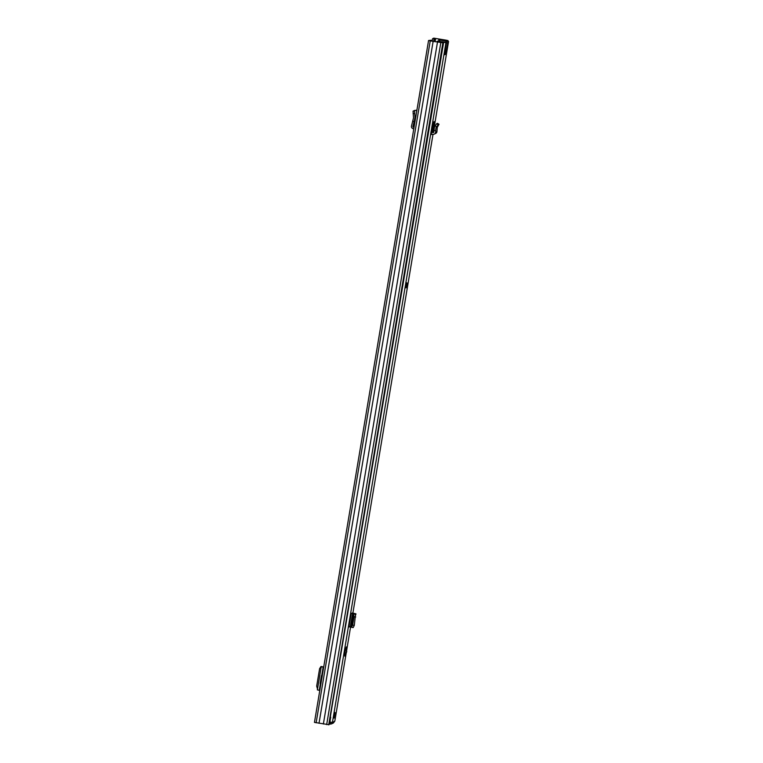 <?xml version="1.0" encoding="UTF-8"?>
<svg xmlns="http://www.w3.org/2000/svg" width="763" height="763" viewBox="0 0 763 763"><rect width="100%" height="100%" fill="white"/><g stroke="black" fill="none" stroke-linecap="round" stroke-linejoin="round"><path stroke-width="1.14" d="M432.163 41.145L432.573 38.694L433.766 38.15L446.365 40.21L448.034 40.611L447.662 41.25M431.248 40.22L428.568 40.506L430.237 40.906L443.112 42.842L430.389 40.84L431.248 40.22L431.124 40.964M447.747 40.744L435.654 38.455L432.573 38.694M433.642 41.402L434.052 38.951M314.451 722.389L428.558 40.515L314.451 722.389L329.006 724.726L443.112 42.842M446.26 40.487L446.183 40.973M437.476 42.156L323.369 724.039M433.126 41.412L319.02 723.286M323.693 667.167L321.242 666.719L323.674 667.263M317.418 689.886L319.802 690.448M321.604 666.671L322.568 666.795L321.013 666.49L319.602 668.674L316.674 686.137L317.513 689.018M322.339 666.719L323.102 666.929M414.042 127.287L413.451 127.183A0.629 0.629 65.6 0 1 412.945 126.41L414.137 121.622L412.649 121.365L411.486 126.038A2.136 2.127 -114.4 0 0 413.203 128.67L413.794 128.775M412.649 121.365L413.508 117.826L413.06 111.15L414.834 110.349M413.06 111.15L416.321 110.196L416.693 111.446M414.557 110.988L415.005 117.664L414.137 121.622M320.937 683.619L320.136 683.486L321.461 675.551L322.301 675.513M322.272 675.684L321.461 675.551M441.109 57.587L330.284 717.106M330.169 719.547L330.57 717.134L329.864 719.585M346.698 651.736L344.809 656.19L344.704 651.936L346.364 646.9L346.698 651.736M406.116 287.832L406.956 282.873L406.116 287.832M334.108 718.097L335.062 712.518L334.108 718.097M431.515 132.237L432.116 131.961A2.394 2.375 65.6 0 1 432.869 131.761L434.328 121.632L433.479 122.013L431.114 134.66A0.629 0.629 -114.4 0 1 431.829 134.145L432.812 134.317A2.394 2.375 65.6 0 0 435.587 132.161L435.711 130.54L433.975 130.244L434.538 126.772L436.665 123.72L438.143 124.674L436.016 127.726L435.711 130.54M352.029 613.109L355.92 613.814L352.248 613.004L351.19 613.681L348.977 626.89L351.133 626.986M331.352 722.294L332.41 722.475L334.804 721.14M445.993 42.356L446.26 41.469L448.549 41.507L446.651 41.059L439.812 40.057L446.155 41.078L445.945 42.346M447.986 41.765L445.993 52.981L445.659 54.278L444.648 54.736L446.489 42.442L444.753 42.146L446.489 42.442L445.935 42.699L332.41 722.475L331.266 723.973L330.102 724.116L330.675 722.18L329.425 722.199M446.26 41.469L446.803 41.212L446.155 41.078M445.935 42.699L437.361 41.164L444.753 42.146M329.463 722.008L332.201 722.342M334.509 721.531L333.355 723.019L331.266 723.973M329.139 723.934L330.102 724.116M437.809 41.345L437.676 42.099M437.361 41.164L437.218 42.022M439.812 40.057L439.564 41.498M355.577 613.881L354.299 625.364L353.183 627.577L351.562 627.31L353.193 627.587M355.711 616.981L354.042 616.762L352.649 625.088L354.299 625.364M349.492 626.862L348.929 626.757M348.92 626.576L349.74 626.747M354.042 616.762L353.441 613.872L351.543 627.31M351.524 627.31L352.649 625.088M438.143 124.674L438.992 124.283L437.275 127.402L436.961 131.532A2.394 2.375 65.6 0 1 435.578 133.515L434.195 134.135M432.869 131.761A2.394 2.375 65.6 0 1 433.498 131.789L433.851 131.846M431.486 132.39A2.394 2.375 65.6 0 1 432.125 132.409L433.107 132.581A0.629 0.629 -114.4 0 0 433.832 132.009L433.975 130.244M437.533 123.348L439.011 124.283L437.523 123.329L436.665 123.72M433.289 129.262L432.049 129.052M435.253 38.408L434.71 41.622M446.212 40.277L446.097 40.964M442.521 39.638L442.387 40.439M442.378 39.609L442.244 40.41M439.078 39.047L438.696 41.355M438.925 39.018L438.534 41.336M435.654 38.455L435.12 41.698M442.836 42.966L328.719 724.85M440.795 42.738L326.678 724.612M430.237 40.906L316.13 722.79M323.14 667.167L321.738 675.532M320.403 683.524L319.258 690.353M415.005 117.664L415.701 117.349M414.948 118.418L415.568 118.141M412.945 126.41L414.29 125.8M413.451 127.183L414.109 126.887M414.567 113.487L413.079 113.639M330.513 717.134L330.102 719.576M346.478 652.47L344.657 652.651M432.125 134.193L431.114 134.66M448.539 41.517L433.432 131.78L448.549 41.507M433.002 134.336L352.878 613.147L433.012 134.345M346.669 650.295L350.589 626.89L346.669 650.267M346.192 653.118L334.804 721.169L346.202 653.08M443.303 42.375L440.766 57.511M329.978 719.585L329.568 722.027M441.806 42.07L441.72 42.604M443.618 42.432L441.081 57.578M330.713 717.144L329.883 722.075M445.659 54.278L444.657 54.106M447.652 43.062L446.508 42.862M444.867 52.79L445.993 52.981M355.873 613.833L355.72 614.768M352.63 613.214L350.351 626.852M353.746 614.024L355.415 614.244M344.914 651.154L346.726 650.973M436.961 131.532L435.587 132.161M437.275 127.402L435.921 128.012M437.371 127.116L436.016 127.726M433.498 131.789L432.125 132.409M433.746 132.295L433.107 132.581M436.598 126.82L435.12 125.866M434.166 123.902L432.983 123.701M321.242 666.719L317.36 689.905M355.92 613.814L355.739 614.873M353.336 613.776L351.094 627.196M405.697 286.487L406.183 286.945L406.479 283.96M405.859 287.68C406.021 288.424 407.757 283.273 406.336 282.758"/></g></svg>
